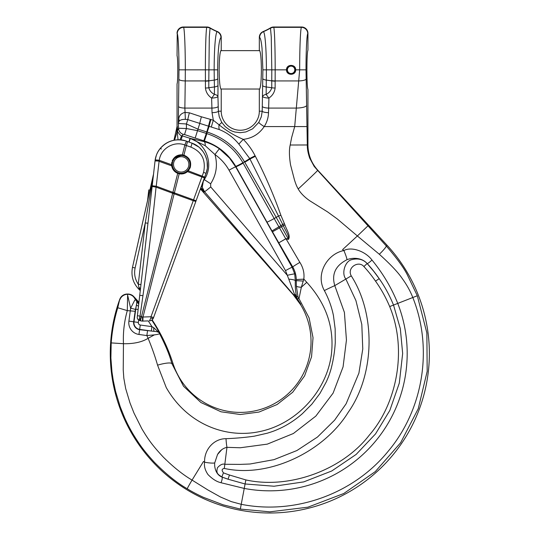 <?xml version="1.0" encoding="UTF-8"?>
<svg xmlns="http://www.w3.org/2000/svg" width="540" height="540" viewBox="0 0 540 540"><rect width="100%" height="100%" fill="white"/><g stroke="black" fill="none" stroke-linecap="round" stroke-linejoin="round"><path stroke-width="0.81" d="M173.509 164.383A7.682 7.682 0 0 1 181.19 156.701A7.682 7.682 0 0 1 188.872 164.383A7.682 7.682 0 0 1 181.19 172.064A7.682 7.682 0 0 1 173.509 164.383M190.053 164.383A8.863 8.863 0 0 0 181.19 155.52A8.863 8.863 0 0 0 172.328 164.383A8.863 8.863 0 0 0 181.19 173.246A8.863 8.863 0 0 0 190.053 164.383M287.401 69.842A3.692 3.692 0 0 1 291.094 66.143A3.692 3.692 0 0 1 294.786 69.842A3.692 3.692 0 0 1 291.094 73.535A3.692 3.692 0 0 1 287.401 69.842M295.522 69.842A4.435 4.435 0 0 0 291.094 65.408A4.435 4.435 0 0 0 286.659 69.842A4.435 4.435 0 0 0 291.094 74.27A4.435 4.435 0 0 0 295.522 69.842M208.791 80.642A6.345 1.64 179.4 0 1 205.429 80.926L205.382 69.842C205.369 48.296 206.003 28.755 206.834 27.344A21.539 1.877 -0 0 0 206.854 27.257A6.345 6.318 180 0 1 210.08 28.134L210.08 27.884A59.609 59.38 -90 0 0 217.35 31.543L217.114 31.664A59.38 59.15 0 0 1 210.08 28.134A31.124 2.68 170.8 0 1 210.06 28.235L209.297 36.943L208.798 80.892A59.38 15.363 -0 0 1 214.272 80.109L214.157 69.842C214.178 58.374 214.529 48.809 215.224 41.148C215.771 35.377 216.398 32.211 217.114 31.664A6.345 6.304 -112.2 0 1 220.948 37.483C218.957 39.926 217.87 50.713 217.674 69.842L217.802 78.631A6.345 1.728 178.3 0 1 214.272 80.109L214.454 86.96A6.345 1.728 178.3 0 0 218.005 85.482L217.937 96.444A6.345 2.43 -177.5 0 0 214.394 94.358A6.345 1.04 128.3 0 1 212.935 96.444A6.345 1.04 128.3 0 1 211.626 98.084C208.015 95.567 205.949 92.219 205.429 88.02L205.429 80.926L185.247 80.926L185.315 69.842C185.335 48.384 184.532 28.823 183.58 27.344A6.345 6.311 149.1 0 0 177.242 33.662L177.046 55.802C177.491 56.653 177.741 61.331 177.782 69.842C177.741 78.347 177.491 83.025 177.046 83.876L177.046 126.576L173.954 140.238C168.264 141.44 163.593 144.308 159.948 148.844A1.478 0.79 38.1 0 1 161.386 148.986M217.35 31.543A6.386 6.345 -22.4 0 1 221.231 37.368L221.231 50.193C219.976 51.381 219.287 57.928 219.166 69.842C219.287 81.749 219.976 88.297 221.231 89.485L221.231 111.2A19.049 19.049 0 0 0 240.28 130.248A19.049 19.049 0 0 0 259.322 111.2L259.322 89.485C260.577 88.297 261.266 81.749 261.387 69.842C261.266 57.928 260.577 51.381 259.322 50.193L259.322 37.368A6.386 6.345 22.4 0 1 263.203 31.543A59.609 59.38 -90 0 0 270.473 27.884A6.372 6.345 -90 0 1 273.699 27L301.61 27A6.379 6.345 -59.1 0 1 307.935 33.338L307.935 50.193C307.314 51.381 306.97 57.928 306.909 69.842C306.97 81.749 307.314 88.297 307.935 89.485L307.935 144.977C308.057 154.643 311.351 163.067 317.817 170.255L387.052 245.248L386.276 245.963L317.669 170.397L314.165 166.394L309.67 158.085C307.962 152.915 307.179 148.547 307.321 144.977L306.99 126.576L294.698 126.576L299.673 69.842C299.653 48.384 300.456 28.823 301.408 27.344L273.719 27.344C274.55 28.755 275.184 48.296 275.171 69.842L275.123 88.02C274.617 92.198 272.551 95.553 268.927 98.084L268.515 112.678C268.38 117.632 266.949 122.269 264.222 126.576L264.202 126.576C259.187 134.028 252.214 138.294 243.297 139.367C248.063 144.214 251.991 149.675 255.089 155.75L255.373 156.303C265.262 175.406 273.767 195.075 280.894 215.325L284.931 224.876C286.261 229.338 290.864 235.433 288.515 239.369L286.065 238.889L299.875 262.4C303.217 267.651 304.533 273.206 303.824 279.072L301.354 287.246L298.985 298.64L297.128 298.816L297.425 299.234L204.498 191.666L202.271 187.204L204.032 192.058L203.546 192.49L293.463 294.988L300.672 304.796A5671.897 634.196 147.9 0 0 300.787 304.263L294.516 294.28L287.314 275.306A7.385 0.365 167 0 1 294.712 273.922L295.319 280.598C295.117 286.801 295.529 292.046 296.561 296.318A17.246 0.358 77.8 0 1 296.629 296.683L297.965 296.703L296.339 285.984L296.278 279.531C296.163 275.029 294.982 270.83 292.734 266.956A7.83 0.405 -30.1 0 1 299.875 262.4M152.8 319.113L152.118 319.829A175.946 175.946 0 0 1 172.888 363.197A70.747 70.747 0 0 0 301.968 376.279A70.747 70.747 0 0 0 300.672 304.796M229.453 475.004A128.088 128.088 0 0 1 223.439 472.844L222.446 471.305C221.738 469.739 222.359 468.781 224.303 468.43C269.305 478.467 324.29 451.224 348.125 412.445C374.787 374.787 376.164 314.705 351.25 275.859C346.619 267.604 358.655 260.159 363.886 266.544A128.075 128.075 0 0 1 375.523 281.144C381.065 288.873 385.789 297.344 389.684 306.565C407.714 350.069 396.583 403.886 369.333 435.092C342.772 469.692 289.744 489.618 245.855 479.925L229.453 475.004L228.056 479.21L221.832 476.969C215.906 474.755 214.252 467.242 214.697 462.962L217.539 454.478C219.895 450.576 223.034 448.193 226.962 447.336L240.28 447.761L267.307 444.13L293.375 433.512L315.839 416.097L333.113 393.107L343.069 366.896L346.444 340.079L344.405 312.404L334.787 285.62A19.791 1.222 152.9 0 0 324.365 290.567C328.685 298.688 331.709 307.017 333.437 315.556L335.151 328.847L335.273 342.407C334.739 351.54 333.295 360.538 330.932 369.401C329.009 375.725 328.496 376.785 326.329 381.807L319.91 393.485L311.85 404.177L302.387 413.681C295.346 419.837 287.894 424.744 280.037 428.396C275.096 430.583 273.821 431.177 267.307 433.195L254.212 436.192C245.099 437.474 235.697 438.311 226.004 438.689C213.8 438.588 204.032 449.813 204.606 462.206C203.938 466.135 205.058 470.239 207.974 474.525C212.348 479.014 216.689 481.748 221.002 482.726L244.242 488.423L241.232 504.313L231.302 501.62L220.469 496.989L207.947 489.989L192.058 480.094C182.952 474.748 173.407 467.12 163.424 457.211C151.868 444.886 147.893 438.858 141.824 428.733L134.014 413.12L129.998 402.955L125.685 388.604L123.829 378.277L123.228 369.94L123.458 343.717C122.958 332.525 124.241 321.489 127.305 310.622L127.629 294.354A16.551 0.466 -91.7 0 0 127.602 294.28L127.319 294.037A8.309 8.161 54.9 0 0 119.732 299.363A159.536 159.536 0 0 0 269.818 513A159.536 159.536 0 0 0 387.052 245.248M210.917 119.516A7.385 0.398 -74 0 0 209.108 126.347L187.785 119.603L186.415 123.971L197.984 129.168L199.732 123.593A7.385 0.398 -75.3 0 1 201.386 116.789L210.316 119.34A7.385 0.405 -74.1 0 0 208.514 126.164L206.3 133.427L206.894 133.616C222.581 138.827 234.583 148.527 242.906 162.716L274.192 218.531A98.928 12.994 -119.7 0 0 278.856 226.746A40.156 3.881 60.3 0 1 279.457 227.792L285.626 238.606L288.59 239.018C288.947 235.116 285.019 229.844 283.291 225.605L249.71 158.517L238.869 144.119C233.489 137.43 226.969 132.59 219.321 129.587L211.336 127.049A72.981 72.461 176.9 0 0 209.108 126.347L207.191 132.064L208.94 126.293A7.385 0.405 -74.1 0 1 210.749 119.468L210.917 119.516A77.963 77.031 -4.7 0 1 213.341 120.285L212.038 112.678A6.345 1.478 178.6 0 0 218.349 111.2L219.247 116.816L221.731 122.337L225.221 126.644L229.696 129.958L232.214 131.153L234.873 132.017L240.273 132.692L245.896 131.942L252.605 128.844L258.809 122.364L261.306 116.816L262.211 111.2A6.345 1.478 1.4 0 0 268.515 112.678M210.316 119.34L210.749 119.468M259.322 111.2L262.211 111.2L262.75 78.631A6.345 1.728 -178.3 0 0 266.281 80.109A59.38 15.363 180 0 1 271.762 80.892L271.802 69.842L262.879 69.842L262.042 48.6C261.394 41.735 260.577 38.03 259.605 37.483A6.345 6.304 112.2 0 1 263.439 31.664C264.154 32.225 264.789 35.384 265.329 41.148C266.024 48.856 266.382 58.415 266.402 69.842L266.159 94.358A6.345 1.04 51.7 0 0 267.617 96.444A6.345 1.04 51.7 0 0 268.927 98.084A6.345 1.64 1.6 0 1 262.615 96.444A6.345 2.43 -2.5 0 1 266.159 94.358C269.082 92.9 270.945 90.7 271.762 87.77A6.345 1.64 0 0 0 275.123 88.02M240.28 464.387L224.829 464.285C222.716 463.563 220.3 464.67 217.573 467.6C215.521 473.553 218.997 474.478 218.632 474.761L221.832 476.969A132.516 132.516 19.7 0 0 228.056 479.21L245.086 483.975L274.07 486.23L303.716 481.903L331.763 470.975L356.164 454.417L375.53 433.91L389.812 410.454L399.296 383.15L402.658 353.464L400.329 328.705L393.525 305.06C389.529 295.326 384.75 286.524 379.181 278.647L379.181 278.647A132.503 132.503 0 0 0 367.139 263.534L372.924 270.229L379.181 278.647A132.503 132.503 0 0 0 368.152 264.641A132.503 132.503 0 0 1 379.181 278.647A132.503 132.503 0 0 0 367.139 263.534C363.211 259.375 358.128 258.073 351.877 259.632C345.182 260.807 341.172 273.395 345.863 279.052L355.921 300.564L361.807 324.446L362.772 348.988L358.904 373.147L346.127 403.785L334.611 420.174L317.48 437.036L296.906 450.542L273.956 459.655L250.034 464.002L240.28 464.387M297.965 296.703A7.83 7.763 88.4 0 0 298.985 298.64L309.089 317.864L313.031 337.703L311.546 356.839L304.594 375.887L292.734 392.215L277.108 404.521L258.998 412.061L240.28 414.511L221.042 411.797L200.975 402.55L183.519 386.235L171.842 363.535C169.668 355.232 165.571 345.263 159.55 333.619C159.199 334.064 157.471 334.483 154.359 334.874L146.86 335.57L148.108 338.31C152.037 347.848 155.189 356.805 157.565 365.168L166.239 387.551C187.279 424.46 226.247 438.973 260.159 431.474C295.751 424.035 326.835 391.824 331.459 353.781C334.341 327.409 326.12 303.595 306.788 282.339L304 279.261M119.732 299.363L117.754 307.753C114.298 319.221 112.111 330.939 111.2 342.907L110.889 358.02L111.962 371.817L113.279 380.579L115.6 391.493L120.251 406.85L124.625 417.724C127.298 423.65 130.167 429.179 133.218 434.308C139.577 444.575 143.289 450.117 154.305 462.193C165.787 473.877 176.762 482.74 187.238 488.774C191.754 491.569 197.134 494.411 203.371 497.306L223.088 504.799L240.334 509.065L269.818 511.839L307.922 507.182L343.791 493.499L375.307 471.596L400.626 442.746L418.271 408.652L427.187 371.318L426.857 332.93L417.305 295.751L407.376 274.901C403.846 267.82 396.812 258.174 386.276 245.963A12.278 1.418 -43.3 0 1 379.337 254.266L357.379 235.966L342.59 249.615A126.995 126.225 -131.4 0 1 343.886 250.54C327.044 253.854 315.225 274.374 324.365 290.567M286.855 71.577L286.51 69.842L286.855 68.101M295.333 68.101L295.67 69.842L295.326 71.577M286.51 69.842C286.234 63.929 295.954 63.929 295.67 69.842C295.954 75.749 286.234 75.749 286.51 69.842L271.802 69.842L271.262 36.943L270.493 28.235A31.124 2.68 -170.8 0 1 270.473 28.134L270.473 27.884M351.25 275.859L334.787 285.62C331.418 274.205 335.495 265.559 347.024 259.686C352.276 257.56 361.638 257.324 367.139 263.534L367.132 263.534A5.306 0.716 137.3 0 0 371.979 260.037C365.708 251.566 351.83 246.24 343.886 250.54A9.976 1.1 67 0 1 347.024 259.686M294.698 126.583L291.62 137.619L290.196 145.017C289.055 149.6 289.177 156.222 290.547 164.882L294.529 180.137C296.42 185.909 296.818 186.341 298.208 188.993C300.564 193.091 304.385 196.999 309.663 200.704L327.659 211.95L337.385 219.024L357.379 235.966L367.936 225.855M298.208 188.993A28.12 0.472 -42.8 0 0 317.669 170.397L317.817 170.255M290.196 145.017L307.935 144.977M307.935 33.338L307.746 33.662C306.788 34.925 305.991 51.577 306.005 69.842L306.983 126.576M211.336 127.049A7.385 0.432 -72.3 0 1 213.341 120.285L219.051 124.794M221.731 122.337A6.345 0.851 148.2 0 1 219.058 124.787C226.314 130.741 234.394 135.601 243.297 139.367A7.385 0.493 -45.1 0 0 238.869 144.119M178.781 118.915L178.335 123.424A46.697 16.639 -176.2 0 1 178.423 122.958L178.895 121.581A7.385 5.542 -158.8 0 0 178.781 118.915C179.084 115.641 181.096 113.474 184.808 112.415L189.385 112.806L201.386 116.789M212.038 112.678L211.626 98.084A6.345 1.64 178.4 0 0 217.937 96.444L218.221 106.434A6.345 1.64 178.4 0 1 211.91 108.081L184.869 108.081L185.362 119.333C181.933 119.327 179.779 120.076 178.895 121.581A6.345 6.338 -72.5 0 0 178.591 123.505L186.415 123.971L186.415 128.54L197.512 130.653A406.424 48.593 17.5 0 1 206.3 133.427L203.796 140.785A398.54 48.566 -162.5 0 0 195.183 138.065L197.984 129.168L206.766 131.929L207.191 132.064L206.726 133.562L204.221 140.92L203.796 140.785M181.089 139.921L182.351 135.898L181.724 135.709C181.015 136.087 179.611 134.663 177.518 131.443L177.35 126.583M182.284 135.884L183.04 134.258A6.345 6.298 -155 0 1 178.591 128.25L186.415 128.54L184.525 134.548L195.183 138.065M182.351 135.898L190.046 138.321L204.181 141.642C209.56 143.08 214.65 145.489 219.449 148.858L229.547 158.099L235.663 166.853L292.133 267.3L294.712 273.922M217.539 454.478L221.636 449.786M264.222 126.576L294.698 126.576M214.697 462.962A10.091 1.89 9.9 0 1 204.606 462.206A126.508 126.394 118.5 0 1 203.465 461.518L192.058 480.094A12.609 0.425 121.2 0 0 187.238 488.774M111.2 342.907L123.458 343.717C133.792 343.906 142.007 342.103 148.108 338.31L154.366 334.874M184.991 173.198L179.206 173.772L177.714 173.333C174.393 171.909 172.388 169.418 171.7 165.868L171.592 164.741A9.599 9.599 0 0 0 171.7 165.868L171.68 165.719M155.162 160.043A13.804 8.039 95.6 0 0 155.068 160.744L159.118 161.089A14.236 5.67 -80 0 1 159.273 160.286A4.435 0.344 -171.8 0 0 155.162 160.043L156.344 155.338C160.414 143.377 174.852 136.64 186.638 141.21L186.665 141.217A4.435 0.385 -70 0 0 184.876 144.997L190.876 147.103C201.879 151.72 206.111 160.117 203.58 172.287L193.239 200.698L174.143 193.793L174.258 193.408A14.83 0.729 -75.9 0 0 174.353 193.01A14.83 0.729 -75.9 0 0 174.386 192.881L179.206 173.772C182.304 174.346 185.065 173.63 187.488 171.626A9.599 9.599 0 0 0 188.298 170.836L190.208 167.663C191.666 161.703 189.567 157.538 183.904 155.169L182.385 154.852C177.538 154.575 174.13 156.654 172.166 161.096L172.746 159.813M286.126 238.538L278.788 242.831L272.477 231.782A32.272 3.935 -119.7 0 0 271.991 230.938A106.812 13.014 60.3 0 1 266.956 222.075L235.697 166.313C228.481 153.968 218.045 145.523 204.39 140.974L204.221 140.92M177.518 131.443A5.906 3.233 -4.7 0 1 177.201 132.064L177.046 126.576M181.724 135.709L179.941 139.826M127.629 294.354L127.629 294.354A15.788 0.871 73.6 0 1 127.642 294.28L127.602 294.28A8.255 8.208 144.9 0 0 119.86 299.727M127.784 295.805L130.626 308.3L134.71 300.233L135.736 299.93L133.657 296.899A8.269 8.222 -143.8 0 0 127.642 294.28L127.899 294.037L127.319 294.037M210.08 27.884A6.372 6.345 -90 0 0 206.854 27L183.371 27A6.379 6.345 59.1 0 0 177.046 33.338M263.203 31.543L263.439 31.664A59.38 59.15 180 0 0 270.473 28.134A6.345 6.318 0 0 1 273.699 27.257A21.539 1.877 0 0 0 273.719 27.344A6.345 6.318 -27.5 0 0 270.493 28.235M138.119 309.494L135.763 309.163L136.505 304.594L135.155 311.297L127.305 310.622L117.754 307.753M133.657 296.899L133.778 296.582A8.309 8.161 121.9 0 0 127.899 294.037M135.763 309.163L133.981 321.833L128.905 321.118L130.626 308.3A4.86 0.682 -171 0 1 135.398 309.663M245.855 479.925L244.242 488.423A137.369 137.369 0 0 0 397.744 303.406C391.453 287.726 382.86 273.267 371.979 260.037C365.708 251.566 351.83 246.24 343.886 250.54M224.303 468.43L226.962 447.336A16.882 2.585 -91.7 0 1 226.004 438.689M221.002 482.726A4.86 1.33 -68.8 0 0 221.832 476.969A132.516 132.516 19.7 0 0 228.056 479.21L227.934 479.169M133.778 296.582A175.946 175.946 0 0 1 138.935 302.339L139.867 294.151L139.732 295.326L142.418 295.603M138.503 306.153A4.435 1.559 -169.4 0 1 136.505 304.594L136.829 302.056A4.86 4.819 -98.3 0 0 135.736 299.93L136.202 299.869A175.513 175.513 0 0 1 138.868 302.926M135.155 311.297L133.684 321.793A6.98 6.98 0 0 0 139.624 329.677L154.244 331.385C156.998 331.486 158.814 332.134 159.698 333.315L159.55 333.619M172.888 363.197L171.842 363.535A13.804 2.788 163.5 0 0 157.565 365.168M389.684 306.565L412.796 297.52C410.339 291.161 406.816 284.83 402.233 278.519C398.129 272.43 390.494 264.344 379.337 254.266M375.523 281.144L379.181 278.647L374.504 272.228L367.139 263.534L363.886 266.544M205.429 81.142A6.345 1.64 180 0 0 208.798 80.892L208.798 87.77C209.608 90.7 211.478 92.9 214.394 94.358L214.454 86.96A59.38 15.363 -0 0 0 208.798 87.77A6.345 1.64 180 0 1 205.429 88.02M275.123 81.142A6.345 1.64 -0 0 1 271.762 80.892L271.762 87.77A59.38 15.363 180 0 0 266.099 86.96A6.345 1.728 -178.3 0 1 262.548 85.482M294.698 294.658A7.385 5.38 168 0 1 296.629 296.683L297.128 298.816A7.385 1.256 144.1 0 1 297.128 298.816M288.745 279.146A7.385 1.235 -176.7 0 1 295.319 280.598L303.365 281.063M303.824 279.16L296.278 279.531M219.449 148.858A7.385 0.398 125.4 0 0 214.967 154.555C217.823 164.93 216.392 174.67 210.661 183.782L210.708 186.941L287.314 275.306L285.498 270.621L229.028 170.174C225.484 163.937 220.799 158.733 214.967 154.555L205.22 145.672L190.337 138.456C206.739 143.633 214.198 165.449 204.235 179.57L203.263 181.427L202.271 187.204A5.906 3.092 171.8 0 0 201.386 186.192M204.005 192.051L203.972 192.004A5.906 4.462 146.6 0 1 204.032 192.058L200.65 188.224M203.546 192.49L200.401 188.906L196.088 200.765L206.037 173.421C210.654 161.798 203.965 147.17 191.909 143.127L186.665 141.217M203.972 192.004L200.9 187.529M174.542 140.13L176.749 133.016L177.35 126.576M178.058 139.793L177.201 132.064M285.498 270.621A7.385 0.405 150.7 0 1 292.133 267.3L292.734 266.956L278.788 242.831L285.761 238.842M205.22 145.672A7.385 2.747 104.6 0 0 204.181 141.642L206.894 133.616M188.879 142.027L190.046 138.321A7.952 6.183 -77.5 0 1 190.337 138.456L189.068 142.094M138.395 303.365A4.435 2.612 172.1 0 1 136.829 302.056L136.202 299.869L138.726 304.169M147.528 330.791L146.86 335.57L138.949 334.456A11.806 11.806 0 0 1 128.905 321.118M153.745 327.699A4.435 1.053 96.3 0 0 154.244 331.385L151.335 331.02L151.949 326.66L153.745 327.699L159.698 333.315A175.513 175.513 0 0 0 151.774 320.092M288.515 239.369L276.224 217.364A7.83 0.506 -29.7 0 0 278.498 216.02L280.894 215.325M255.089 155.75L249.71 158.517A7.83 0.513 -30.2 0 1 244.492 161.804C235.852 147.312 223.479 137.417 207.36 132.118M189.385 112.806A7.385 0.432 -75.8 0 0 187.785 119.603L185.362 119.333M219.058 124.787A7.385 2.977 -77.3 0 0 219.314 129.587M393.525 305.06L393.37 304.668M381.092 281.495L380.349 280.368M380.187 280.132L379.796 279.545M368.186 264.681L368.8 265.37M375.482 273.503L375.894 274.057M375.988 274.172L376.292 274.583M376.576 274.975L377.109 275.697M377.359 276.041L377.595 276.379M173.387 158.787L182.385 154.852L184.849 144.99A4.435 0.385 -70 0 1 186.638 141.21C176.101 138.031 167.204 140.576 159.948 148.844L158.402 151.058L159.948 148.844C163.593 144.308 168.264 141.44 173.954 140.238M183.857 155.156L188.629 158.315M188.723 158.429L189.891 160.319M190.249 161.19L190.208 167.663L188.332 170.795M140.292 290.419L139.124 288.38L138.281 284.269C134.966 279.275 133.913 273.841 135.122 267.968L132.489 267.374L153.333 174.893A1.181 1.181 -73 0 1 153.502 174.501L155.068 160.744A23.639 23.639 0 0 1 158.402 151.058A23.639 23.639 0 0 0 156.344 155.338A23.639 23.639 0 0 1 158.402 151.058A23.639 23.639 0 0 0 155.068 160.744A23.639 23.639 0 0 1 156.344 155.338A23.639 23.639 0 0 0 155.068 160.744L154.076 169.439L155.068 160.744M159.563 149.344L159.172 149.891M159.118 161.089L155.048 160.9L152.213 185.8L153.38 174.906L145.267 222.932L147.953 223.209L152.213 185.8L147.953 223.209M142.411 316.966L140.036 316.136C146.293 273.247 151.632 230.249 156.067 187.144L152.138 186.469L152.213 185.8L156.242 186.212L156.067 187.144L172.665 193.253L141.453 316.784A4.435 0.405 -72.9 0 0 140.623 320.848L142.871 321.098L142.992 317.027L142.411 316.966L142.567 321.104L141.615 321.064A4.178 2.957 9.8 0 1 141.581 321.057M152.118 319.829L153.434 317.952L196.142 200.61L153.434 317.952A2.957 0.986 20 0 1 150.863 318.04L150.998 316.75L153.59 317.52L195.831 201.467L193.239 200.698L150.998 316.75L142.992 317.027L174.143 193.793A8.863 0.56 -165.8 0 1 172.638 193.408M174.413 192.726L172.908 192.348L172.8 192.733A14.83 0.824 104.3 0 0 172.665 193.253A8.863 0.432 -174.5 0 0 174.258 193.408M171.835 162.196L171.592 164.741L159.273 160.286C160.623 148.622 173.927 140.663 184.849 144.99M150.863 318.04L149.425 320.868C151.349 320.706 152.685 319.734 153.434 317.952L153.59 317.52M147.501 201.076L148.77 189.945L149.911 190.073M148.547 191.896L149.479 191.997M188.048 171.092L185.308 173.05M171.7 165.868L159.077 161.305L156.242 186.212L172.908 192.348L177.714 173.333L172.949 169.31M172.922 169.263L171.929 166.928M171.686 165.739L171.639 163.391M204.694 177.113L188.298 170.836L187.488 171.626L204.417 177.876M140.272 290.601C133.387 284.297 130.795 276.554 132.489 267.374C130.795 276.554 133.387 284.297 140.272 290.601L139.786 290.183M186.638 141.21L187.609 141.561M148.108 320.915L142.871 321.098M137.255 317.115L137.417 315.691L140.036 316.136L138.942 320.125L139.86 320.558L138.942 320.125A2.957 2.957 0 0 1 137.255 317.115L139.732 295.326M137.417 315.691L152.138 186.469M195.831 201.467L196.088 200.765L174.386 192.881L172.8 192.733M190.876 147.103A4.435 0.385 -70 0 0 191.909 143.127L198.707 146.975M199.746 147.872L202.885 151.362M205.22 155.291L206.786 159.725M207.11 161.291L207.347 167.684M207.185 168.966L206.037 173.421L203.58 172.287M140.623 320.848L139.86 320.558A4.435 0.358 -65 0 1 141.264 316.71M183.904 155.169L186.361 145.456A4.435 0.385 -70 0 0 187.394 141.487M135.122 267.968L145.267 222.932L138.281 284.269L140.96 284.546M138.922 287.618A2.957 1.337 -173.5 0 1 140.454 289.001M139.124 288.38A2.957 1.532 175.6 0 1 140.414 289.352M132.489 267.374L153.38 174.906A1.181 1.161 -73 0 1 153.488 174.623M218.221 106.434L218.349 111.2L221.231 111.2M306.646 105.394A10.361 2.68 179.2 0 1 296.298 108.081L268.643 108.081A6.345 1.64 1.6 0 1 262.332 106.434M306.126 78.989A7.493 1.937 179.2 0 1 298.647 80.926L275.123 80.926A6.345 1.64 0.6 0 1 271.762 80.642M306.005 69.842L295.67 69.842M307.746 33.662A6.345 6.311 -149.1 0 0 301.408 27.344L301.61 27M262.75 78.631L262.879 69.842M264.202 126.576A6.345 0.817 -148.2 0 1 258.809 122.364M218.005 85.482L217.802 78.631M217.674 69.842L178.976 69.842L178.531 106.434A183.391 9.599 -90 0 0 178.335 123.424L178.591 128.25L177.437 130.727M210.06 28.235A6.345 6.318 -152.5 0 0 206.834 27.344L183.58 27.344L183.371 27M177.242 33.662C178.193 34.925 178.997 51.577 178.976 69.842M178.916 79.285A6.345 1.64 -179.2 0 0 185.247 80.926L184.869 108.081A6.345 1.64 -179.2 0 1 178.531 106.434M184.525 134.548L183.04 134.258M296.339 285.984A7.83 1.944 -3.5 0 0 301.354 287.246A15.957 0.716 -41.5 0 1 306.788 282.339M417.305 295.751L412.796 297.52C433.242 348.347 423.36 409.664 387.983 451.494C353.403 493.985 294.962 515.018 241.232 504.313L240.334 509.065M223.439 472.844L221.832 476.969M243.155 163.161A7.83 0.506 -29.3 0 1 235.919 166.705L235.663 166.853A7.385 0.405 150.7 0 0 229.028 170.174M203.884 179.347L210.661 183.782M204.498 191.666A7.83 0.432 -40.1 0 0 210.708 186.941M293.807 294.692A7.83 0.432 -40.5 0 0 294.516 294.28A7.385 5.204 168 0 1 296.561 296.318M201.521 185.834A5.906 3.105 175.6 0 1 202.216 186.739M138.686 319.99L138.341 322.447L133.981 321.833A6.676 6.676 0 0 0 139.664 329.38L138.949 334.456M138.341 322.447A2.281 2.281 0 0 0 140.279 325.019L139.664 329.38L151.335 331.02M140.279 325.019L151.949 326.66A172.125 172.125 0 0 0 148.25 320.909M272.477 231.782L284.931 224.876M271.991 230.938L284.276 223.621M235.697 166.313A7.83 0.506 -29.7 0 0 242.906 162.716L244.492 161.804L244.748 162.243A7.83 0.506 -29.7 0 0 249.973 159.017L255.373 156.303M244.748 162.243L276.224 217.364L274.192 218.531A7.83 0.506 -29.3 0 1 266.956 222.075M148.25 194.508L148.892 194.582M220.793 50.639L259.76 50.639M220.793 89.039L259.76 89.039M228.056 479.21L227.489 479.021"/></g></svg>

